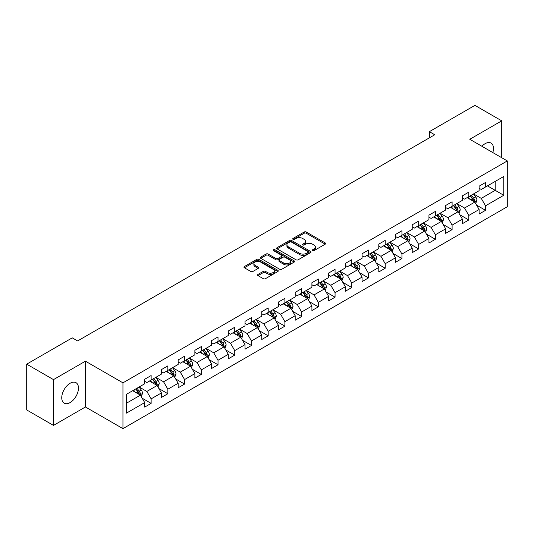 <?xml version="1.0" encoding="UTF-8"?>
<svg xmlns="http://www.w3.org/2000/svg" width="534" height="534" viewBox="0 0 534 534"><rect width="100%" height="100%" fill="white"/><g stroke="black" fill="none" stroke-linecap="round" stroke-linejoin="round"><path stroke-width="0.8" d="M312.584 250.62A1.041 0.601 0 0 0 314.052 250.62L325.233 244.165A1.489 0.861 0 0 0 325.667 243.557A1.489 0.861 0 0 0 325.233 242.95L306.296 232.016A1.489 0.861 0 0 0 304.193 232.016L293.012 238.471A1.041 0.601 0 0 0 292.712 238.898A1.041 0.601 0 0 0 293.012 239.319A1.041 0.601 0 0 0 294.488 239.319L295.936 238.484A4.759 2.75 0 0 1 302.665 238.484L304.247 239.399A4.759 2.75 0 0 1 305.642 241.341A4.759 2.75 0 0 1 304.247 243.284L302.798 244.118A1.041 0.601 0 0 0 302.491 244.545A1.041 0.601 0 0 0 302.798 244.972A1.041 0.601 0 0 0 304.273 244.972L305.715 244.138A4.759 2.75 0 0 1 312.45 244.138L314.025 245.046A4.759 2.75 0 0 1 315.42 246.988A4.759 2.75 0 0 1 314.025 248.931L312.584 249.772A1.041 0.601 0 0 0 312.277 250.192A1.041 0.601 0 0 0 312.584 250.62L312.584 249.772M70.108 402.583A11.821 6.829 120 0 0 77.831 392.163A11.821 6.829 120 0 0 76.022 382.684A11.821 6.829 120 0 0 70.108 383.272A11.821 6.829 120 0 0 62.385 393.691A11.821 6.829 120 0 0 64.2 403.163A11.821 6.829 120 0 0 70.108 402.583M492.829 152.584A11.821 6.829 120 0 0 491.026 143.085A11.821 6.829 120 0 0 485.112 143.673A11.821 6.829 120 0 0 481.895 146.269M258.009 274.416A1.489 0.861 0 0 0 257.568 275.023A1.489 0.861 0 0 0 258.009 275.631L263.322 278.695A1.489 0.861 0 0 0 265.425 278.695L277.84 271.532A1.489 0.861 0 0 0 278.274 270.925A1.489 0.861 0 0 0 277.84 270.317L258.903 259.384A1.489 0.861 0 0 0 256.794 259.384L244.385 266.546A1.489 0.861 0 0 0 243.945 267.154A1.489 0.861 0 0 0 244.385 267.761L250.8 271.466A1.489 0.861 0 0 0 252.902 271.466L258.216 268.402A1.489 0.861 0 0 0 258.656 267.794A1.489 0.861 0 0 0 258.216 267.187L255.032 265.351A3.978 2.296 0 0 1 253.87 263.723A3.978 2.296 0 0 1 256.327 261.6A3.978 2.296 0 0 1 260.665 262.101L273.128 269.296A3.978 2.296 0 0 1 274.296 270.925A3.978 2.296 0 0 1 271.839 273.048A3.978 2.296 0 0 1 267.501 272.547L265.425 271.345A1.489 0.861 0 0 0 263.322 271.345L258.009 274.416L258.009 275.631L263.322 272.587L263.322 271.345M85.433 361.184L53.493 379.621L26.7 364.155L26.7 409.945L53.493 425.411L85.433 406.975L122.947 428.635L122.947 382.838L85.433 361.184L85.433 406.975M501.726 157.717L501.726 120.838L469.786 139.281L507.3 160.934L122.947 382.838M501.726 120.838L474.933 105.365L429.376 131.664L429.376 137.852M26.7 364.155L72.25 337.855L77.61 340.946L434.736 134.762L429.376 131.664M296.036 259.804A1.489 0.861 0 0 0 298.146 259.804L310.554 252.642A1.489 0.861 0 0 0 310.995 252.035A1.489 0.861 0 0 0 310.554 251.427L291.617 240.494A1.489 0.861 0 0 0 289.515 240.494L277.099 247.656A1.489 0.861 0 0 0 276.665 248.263A1.489 0.861 0 0 0 277.099 248.871L296.036 259.804M273.889 250.846A1.041 0.601 0 0 1 274.943 250.993L274.943 249.752L294.201 260.872A1.489 0.861 0 0 1 294.635 261.48A1.489 0.861 0 0 1 294.201 262.087L281.785 269.249A1.489 0.861 0 0 1 279.676 269.249L260.739 258.316L260.739 257.101A1.489 0.861 0 0 0 260.305 257.708A1.489 0.861 0 0 0 260.739 258.316M260.739 257.101L266.052 254.037A1.489 0.861 0 0 1 268.161 254.037L275.838 258.469A1.489 0.861 0 0 0 277.94 258.469L281.465 256.433A1.489 0.861 0 0 0 281.905 255.826A1.489 0.861 0 0 0 281.465 255.219L273.475 250.606A1.041 0.601 0 0 1 273.168 250.179A1.041 0.601 0 0 1 273.808 249.625A1.041 0.601 0 0 1 274.943 249.752M122.947 428.635L507.3 206.731L507.3 160.934M142.191 398.217L151.135 403.384L151.135 398.865L161.428 392.924L161.428 397.443L167.856 393.732L167.856 389.213L178.149 383.272L178.149 387.791L184.577 384.079L184.577 379.561L194.87 373.62L194.87 378.139L201.298 374.427L201.298 369.908L211.584 363.968L211.584 368.487L218.019 364.769L218.019 360.256L228.305 354.316L228.305 358.828L234.74 355.117L234.74 350.598L245.026 344.657L245.026 349.176L251.461 345.465L251.461 340.946L261.747 335.005L261.747 339.524L268.181 335.813L268.181 331.294L278.468 325.353L278.468 329.872L284.902 326.161L284.902 321.642L295.189 315.701L295.189 320.22L301.617 316.502L301.617 311.989L311.909 306.049L311.909 310.561L318.337 306.85L318.337 302.331L328.63 296.39L328.63 300.909L335.058 297.198L335.058 292.679L345.351 286.738L345.351 291.257L351.779 287.546L351.779 283.027L362.072 277.086L362.072 281.605L368.5 277.894L368.5 273.375L378.793 267.434L378.793 271.953L385.221 268.235L385.221 263.723L395.507 257.782L395.507 262.294L401.942 258.583L401.942 254.064L412.228 248.13L412.228 252.642L418.663 248.931L418.663 244.412L428.949 238.471L428.949 242.99L435.384 239.279L435.384 234.76L445.67 228.819L445.67 233.338L452.104 229.627L452.104 225.108L462.391 219.167L462.391 223.686L468.825 219.968L468.825 215.456L479.111 209.515L479.111 214.034L485.539 210.316L485.539 205.804L503.762 195.284L503.762 176.467L495.192 181.42L495.192 190.331L503.762 195.284M151.135 403.384L144.707 407.095L144.707 402.583L126.485 413.102L126.485 394.286L144.707 383.766L144.707 379.253L151.135 375.536L151.135 380.054L161.428 374.114L161.428 369.595L167.856 365.883L167.856 370.402L178.149 364.462L178.149 359.943L184.577 356.231L184.577 360.75L194.87 354.81L194.87 350.291L201.298 346.579L201.298 351.098L211.584 345.158L211.584 340.639L218.019 336.927L218.019 341.44L228.305 335.499L228.305 330.987L234.74 327.269L234.74 331.788L245.026 325.847L245.026 321.328L251.461 317.617L251.461 322.135L261.747 316.195L261.747 311.676L268.181 307.964L268.181 312.483L278.468 306.543L278.468 302.024L284.902 298.312L284.902 302.831L295.189 296.891L295.189 292.372L301.617 288.66L301.617 293.173L311.909 287.232L311.909 282.72L318.337 279.002L318.337 283.521L328.63 277.58L328.63 273.061L335.058 269.35L335.058 273.869L345.351 267.928L345.351 263.409L351.779 259.698L351.779 264.217L362.072 258.276L362.072 253.757L368.5 250.046L368.5 254.564L378.793 248.624L378.793 244.105L385.221 240.393L385.221 244.906L395.507 238.965L395.507 234.453L401.942 230.735L401.942 235.254L412.228 229.313L412.228 224.801L418.663 221.083L418.663 225.602L428.949 219.661L428.949 215.142L435.384 211.431L435.384 215.95L445.67 210.009L445.67 205.49L452.104 201.779L452.104 206.298L462.391 200.357L462.391 195.838L468.825 192.127L468.825 196.639L479.111 190.698L479.111 186.186L485.539 182.468L485.539 186.987L503.762 176.467M149.42 381.042L157.136 385.501L146.85 391.442L139.134 386.983M144.707 381.296L146.85 382.531L151.135 380.054M146.85 391.442L151.135 398.865M157.136 385.501L161.428 392.924M166.141 371.39L173.857 375.849L163.571 381.79L155.855 377.331M161.428 371.637L163.571 372.879L167.856 370.402M163.571 381.79L167.856 389.213M173.857 375.849L178.149 383.272M182.862 361.738L190.578 366.197L180.292 372.138L172.575 367.679M178.149 361.985L180.292 363.227L184.577 360.75M180.292 372.138L184.577 379.561M190.578 366.197L194.87 373.62M199.582 352.086L207.299 356.538L197.013 362.479L189.296 358.027M194.87 352.333L197.013 353.568L201.298 351.098M197.013 362.479L201.298 369.908M207.299 356.538L211.584 363.968M216.303 342.434L224.02 346.886L213.733 352.827L206.011 348.375M211.584 342.681L213.733 343.916L218.019 341.44M213.733 352.827L218.019 360.256M224.02 346.886L228.305 354.316M233.024 332.782L240.741 337.234L230.454 343.175L222.731 338.716M228.305 333.029L230.454 334.264L234.74 331.788M230.454 343.175L234.74 350.598M240.741 337.234L245.026 344.657M249.745 323.123L257.461 327.582L247.169 333.523L239.452 329.064M245.026 323.37L247.169 324.612L251.461 322.135M247.169 333.523L251.461 340.946M257.461 327.582L261.747 335.005M266.466 313.471L274.182 317.93L263.889 323.871L256.173 319.412M261.747 313.718L263.889 314.96L268.181 312.483M263.889 323.871L268.181 331.294M274.182 317.93L278.468 325.353M283.187 303.819L290.903 308.272L280.61 314.212L272.894 309.76M278.468 304.066L280.61 305.301L284.902 302.831M280.61 314.212L284.902 321.642M290.903 308.272L295.189 315.701M299.908 294.167L307.624 298.619L297.331 304.56L289.615 300.108M295.189 294.414L297.331 295.649L301.617 293.173M297.331 304.56L301.617 311.989M307.624 298.619L311.909 306.049M316.622 284.515L324.345 288.967L314.052 294.908L306.336 290.456M311.909 284.762L314.052 285.997L318.337 283.521M314.052 294.908L318.337 302.331M324.345 288.967L328.63 296.39M333.343 274.856L341.059 279.315L330.773 285.256L323.057 280.797M328.63 275.103L330.773 276.345L335.058 273.869M330.773 285.256L335.058 292.679M341.059 279.315L345.351 286.738M350.064 265.204L357.78 269.663L347.494 275.604L339.778 271.145M345.351 265.451L347.494 266.693L351.779 264.217M347.494 275.604L351.779 283.027M357.78 269.663L362.072 277.086M366.785 255.552L374.501 260.005L364.215 265.945L356.498 261.493M362.072 255.799L364.215 257.034L368.5 254.564M364.215 265.945L368.5 273.375M374.501 260.005L378.793 267.434M383.505 245.9L391.222 250.353L380.936 256.293L373.219 251.841M378.793 246.147L380.936 247.382L385.221 244.906M380.936 256.293L385.221 263.723M391.222 250.353L395.507 257.782M400.226 236.248L407.943 240.701L397.656 246.641L389.933 242.189M395.507 236.495L397.656 237.73L401.942 235.254M397.656 246.641L401.942 254.064M407.943 240.701L412.228 248.13M416.947 226.59L424.663 231.048L414.377 236.989L406.654 232.53M412.228 226.837L414.377 228.078L418.663 225.602M414.377 236.989L418.663 244.412M424.663 231.048L428.949 238.471M433.668 216.938L441.384 221.396L431.092 227.337L423.375 222.878M428.949 217.184L431.092 218.426L435.384 215.95M431.092 227.337L435.384 234.76M441.384 221.396L445.67 228.819M450.389 207.285L458.105 211.738L447.812 217.678L440.096 213.226M445.67 207.532L447.812 208.767L452.104 206.298M447.812 217.678L452.104 225.108M458.105 211.738L462.391 219.167M467.11 197.633L474.826 202.086L464.533 208.026L456.817 203.574M462.391 197.88L464.533 199.115L468.825 196.639M464.533 208.026L468.825 215.456M474.826 202.086L479.111 209.515M487.469 185.872L495.192 190.331L481.254 198.374L473.538 193.922M479.111 188.228L481.254 189.463L485.539 186.987M481.254 198.374L485.539 205.804M53.493 379.621L53.493 425.411M126.485 403.197L140.422 395.153L132.699 390.701M140.422 395.153L144.707 402.583M476.595 205.149L485.539 210.316M459.874 214.802L468.825 219.968M443.153 224.46L452.104 229.627M426.432 234.112L435.384 239.279M409.711 243.764L418.663 248.931M392.991 253.416L401.942 258.583M376.27 263.068L385.221 268.235M359.549 272.727L368.5 277.894M342.828 282.379L351.779 287.546M326.114 292.031L335.058 297.198M309.393 301.683L318.337 306.85M292.672 311.335L301.617 316.502M275.951 320.994L284.902 326.161M259.23 330.646L268.181 335.813M242.509 340.298L251.461 345.465M225.789 349.95L234.74 355.117M209.068 359.602L218.019 364.769M192.347 369.261L201.298 374.427M175.626 378.913L184.577 384.079M158.905 388.565L167.856 393.732M312.997 250.766L314.025 250.172A4.759 2.75 0 0 0 315.42 248.23L315.42 246.988M305.642 241.341L305.642 242.576A4.759 2.75 0 0 1 304.247 244.525L303.212 245.119M325.213 244.178L306.296 233.258A1.489 0.861 0 0 0 304.193 233.258L293.433 239.466M310.534 252.649L291.617 241.728A1.489 0.861 0 0 0 289.515 241.728L277.119 248.884L277.099 247.656M307.924 252.455A1.041 0.601 0 0 0 308.231 252.035A1.041 0.601 0 0 0 307.924 251.607L291.304 242.009A1.041 0.601 0 0 0 289.828 242.009L288.307 242.89A4.759 2.75 0 0 0 286.912 244.832A4.759 2.75 0 0 0 288.307 246.775L299.667 253.336A4.759 2.75 0 0 0 306.403 253.336L307.924 252.455L307.924 253.697A1.041 0.601 0 0 0 308.231 253.27L308.231 252.035M286.912 244.832L286.912 246.074A4.759 2.75 0 0 0 288.307 248.016L288.307 246.775M307.924 253.697L306.403 254.578A4.759 2.75 0 0 1 299.667 254.578L288.307 248.016M260.759 258.329L266.052 255.272L266.052 254.037M281.905 255.826L281.905 257.068A1.489 0.861 0 0 1 281.465 257.675L277.94 259.711A1.489 0.861 0 0 1 275.838 259.711L268.161 255.272A1.489 0.861 0 0 0 266.052 255.272M274.943 250.993L294.181 262.094M283.808 263.068A3.978 2.296 0 0 0 288.146 263.569A3.978 2.296 0 0 0 290.603 261.446A3.978 2.296 0 0 0 289.435 259.824L285.043 257.288A1.489 0.861 0 0 0 282.94 257.288L279.416 259.317A1.489 0.861 0 0 0 278.982 259.924A1.489 0.861 0 0 0 279.416 260.532L283.808 263.068L283.808 264.31A3.978 2.296 0 0 0 288.146 264.804A3.978 2.296 0 0 0 290.603 262.681L290.603 261.446M278.982 259.924L278.982 261.166A1.489 0.861 0 0 0 279.416 261.773L279.416 260.532M283.808 264.31L279.416 261.773M274.296 270.925L274.296 272.16A3.978 2.296 0 0 1 271.839 274.282A3.978 2.296 0 0 1 267.501 273.782L265.425 272.587A1.489 0.861 0 0 0 263.322 272.587M253.87 263.723L253.87 264.964A3.978 2.296 0 0 0 255.032 266.586L255.032 265.351M258.196 268.415L255.032 266.586M277.82 271.539L258.903 260.619A1.489 0.861 0 0 0 256.794 260.619L244.405 267.774M475.674 203.554L476.949 200.343A4.018 2.316 -120 0 0 475.667 196.919L473.451 193.969M469.593 199.069L468.091 197.066M474.205 201.732L474.779 200.51A4.018 2.316 -120 0 0 473.625 198.101L471.415 195.144M470.407 195.724L472.864 199.002A2.049 1.181 60 0 1 473.237 199.623L474.779 200.51M470.127 195.885L472.343 198.842A4.018 2.316 60 0 1 473.491 201.258M458.953 213.206L460.228 209.996A4.018 2.316 -120 0 0 458.946 206.578L456.73 203.621M452.872 208.721L451.37 206.718M457.484 211.384L458.059 210.169A4.018 2.316 -120 0 0 456.91 207.753L454.694 204.796M453.686 205.376L456.143 208.654A2.049 1.181 60 0 1 456.517 209.275L458.059 210.169M453.406 205.543L455.622 208.494A4.018 2.316 60 0 1 456.77 210.91M442.232 222.858L443.507 219.648A4.018 2.316 -120 0 0 442.225 216.23L440.009 213.273M436.158 218.373L434.649 216.37M440.764 221.036L441.338 219.821A4.018 2.316 -120 0 0 440.19 217.405L437.973 214.454M436.966 215.035L439.422 218.306A2.049 1.181 60 0 1 439.796 218.927L441.338 219.821M436.692 215.195L438.901 218.146A4.018 2.316 60 0 1 440.049 220.562M425.511 232.517L426.786 229.3A4.018 2.316 -120 0 0 425.505 225.882L423.288 222.932M419.437 228.031L417.935 226.022M424.043 230.688L424.617 229.473A4.018 2.316 -120 0 0 423.469 227.057L421.253 224.106M420.251 224.687L422.701 227.965A2.049 1.181 60 0 1 423.075 228.585L424.617 229.473M419.971 224.847L422.18 227.798A4.018 2.316 60 0 1 423.329 230.214M408.79 242.169L410.065 238.958A4.018 2.316 -120 0 0 408.784 235.534L406.568 232.584M402.716 237.683L401.214 235.674M407.322 240.34L407.896 239.125A4.018 2.316 -120 0 0 406.748 236.709L404.532 233.758M403.53 234.339L405.98 237.617A2.049 1.181 60 0 1 406.354 238.237L407.896 239.125M403.25 234.499L405.46 237.456A4.018 2.316 60 0 1 406.608 239.873M392.069 251.821L393.344 248.61A4.018 2.316 -120 0 0 392.063 245.186L389.853 242.236M385.995 247.335L384.493 245.326M390.601 249.992L391.175 248.777A4.018 2.316 -120 0 0 390.027 246.368L387.811 243.411M386.81 243.991L389.259 247.269A2.049 1.181 60 0 1 389.633 247.889L391.175 248.777M386.529 244.151L388.739 247.108A4.018 2.316 60 0 1 389.887 249.525M375.349 261.473L376.624 258.262A4.018 2.316 -120 0 0 375.342 254.845L373.132 251.888M369.274 256.988L367.772 254.985M373.88 259.651L374.454 258.436A4.018 2.316 -120 0 0 373.306 256.02L371.097 253.063M370.089 253.643L372.545 256.921A2.049 1.181 60 0 1 372.912 257.542L374.454 258.436M369.808 253.81L372.018 256.761A4.018 2.316 60 0 1 373.173 259.177M358.628 271.125L359.903 267.914A4.018 2.316 -120 0 0 358.621 264.497L356.412 261.54M352.553 266.64L351.052 264.637M357.159 269.303L357.733 268.088A4.018 2.316 -120 0 0 356.585 265.672L354.376 262.715M353.368 263.302L355.824 266.573A2.049 1.181 60 0 1 356.191 267.194L357.733 268.088M353.087 263.462L355.297 266.413A4.018 2.316 60 0 1 356.452 268.829M341.907 280.784L343.182 277.567A4.018 2.316 -120 0 0 341.9 274.149L339.691 271.199M335.833 276.298L334.331 274.289M340.438 278.955L341.012 277.74A4.018 2.316 -120 0 0 339.864 275.324L337.655 272.373M336.647 272.954L339.103 276.232A2.049 1.181 60 0 1 339.47 276.852L341.012 277.74M336.367 273.114L338.583 276.065A4.018 2.316 60 0 1 339.731 278.481M325.186 290.436L326.461 287.225A4.018 2.316 -120 0 0 325.179 283.801L322.97 280.851M319.112 285.95L317.61 283.941M323.717 288.607L324.298 287.392A4.018 2.316 -120 0 0 323.143 284.976L320.934 282.025M319.926 282.606L322.382 285.884A2.049 1.181 60 0 1 322.75 286.504L324.298 287.392M319.646 282.766L321.862 285.723A4.018 2.316 60 0 1 323.01 288.133M308.465 300.088L309.74 296.877A4.018 2.316 -120 0 0 308.458 293.453L306.249 290.503M302.391 295.602L300.889 293.593M307.003 298.259L307.577 297.044A4.018 2.316 -120 0 0 306.423 294.628L304.213 291.677M303.205 292.258L305.662 295.536A2.049 1.181 60 0 1 306.035 296.156L307.577 297.044M302.925 292.418L305.141 295.375A4.018 2.316 60 0 1 306.289 297.792M291.751 309.74L293.026 306.529A4.018 2.316 -120 0 0 291.744 303.112L289.528 300.155M285.67 305.254L284.168 303.252M290.282 307.918L290.856 306.703A4.018 2.316 -120 0 0 289.702 304.287L287.492 301.33M286.484 301.91L288.941 305.188A2.049 1.181 60 0 1 289.315 305.808L290.856 306.703M286.204 302.077L288.42 305.027A4.018 2.316 60 0 1 289.568 307.444M275.03 319.392L276.305 316.181A4.018 2.316 -120 0 0 275.023 312.764L272.807 309.807M268.956 314.906L267.447 312.904M273.562 317.57L274.136 316.355A4.018 2.316 -120 0 0 272.987 313.939L270.771 310.982M269.763 311.569L272.22 314.84A2.049 1.181 60 0 1 272.594 315.461L274.136 316.355M269.483 311.729L271.699 314.68A4.018 2.316 60 0 1 272.847 317.096M258.309 329.051L259.584 325.833A4.018 2.316 -120 0 0 258.302 322.416L256.086 319.466M252.235 324.565L250.726 322.556M256.841 327.222L257.415 326.007A4.018 2.316 -120 0 0 256.267 323.591L254.05 320.64M253.043 321.221L255.499 324.492A2.049 1.181 60 0 1 255.873 325.119L257.415 326.007M252.769 321.381L254.978 324.332A4.018 2.316 60 0 1 256.126 326.748M241.588 338.703L242.863 335.492A4.018 2.316 -120 0 0 241.582 332.068L239.365 329.118M235.514 334.217L234.012 332.208M240.12 336.874L240.694 335.659A4.018 2.316 -120 0 0 239.546 333.243L237.33 330.292M236.328 330.873L238.778 334.151A2.049 1.181 60 0 1 239.152 334.771L240.694 335.659M236.048 331.033L238.257 333.99A4.018 2.316 60 0 1 239.406 336.4M224.867 348.355L226.142 345.144A4.018 2.316 -120 0 0 224.861 341.72L222.651 338.77M218.793 343.869L217.291 341.86M223.399 346.526L223.973 345.311A4.018 2.316 -120 0 0 222.825 342.895L220.609 339.944M219.607 340.525L222.057 343.803A2.049 1.181 60 0 1 222.431 344.423L223.973 345.311M219.327 340.685L221.537 343.642A4.018 2.316 60 0 1 222.685 346.059M208.147 358.007L209.421 354.796A4.018 2.316 -120 0 0 208.14 351.379L205.93 348.422M202.072 353.521L200.57 351.519M206.678 356.185L207.252 354.97A4.018 2.316 -120 0 0 206.104 352.553L203.895 349.596M202.887 350.177L205.336 353.455A2.049 1.181 60 0 1 205.71 354.075L207.252 354.97M202.606 350.337L204.816 353.294A4.018 2.316 60 0 1 205.97 355.711M191.426 367.659L192.701 364.448A4.018 2.316 -120 0 0 191.419 361.031L189.21 358.074M185.351 363.173L183.85 361.171M189.957 365.837L190.531 364.622A4.018 2.316 -120 0 0 189.383 362.206L187.174 359.249M186.166 359.829L188.622 363.107A2.049 1.181 60 0 1 188.989 363.727L190.531 364.622M185.885 359.996L188.095 362.946A4.018 2.316 60 0 1 189.25 365.363M174.705 377.318L175.98 374.1A4.018 2.316 -120 0 0 174.698 370.683L172.489 367.726M168.631 372.832L167.129 370.823M173.236 375.489L173.81 374.274A4.018 2.316 -120 0 0 172.662 371.858L170.453 368.907M169.445 369.488L171.901 372.759A2.049 1.181 60 0 1 172.268 373.386L173.81 374.274M169.165 369.648L171.374 372.599A4.018 2.316 60 0 1 172.529 375.015M157.984 386.97L159.259 383.759A4.018 2.316 -120 0 0 157.977 380.335L155.768 377.384M151.91 382.484L150.408 380.475M156.515 385.141L157.089 383.926A4.018 2.316 -120 0 0 155.941 381.51L153.732 378.559M152.724 379.14L155.18 382.417A2.049 1.181 60 0 1 155.548 383.038L157.089 383.926M152.444 379.3L154.66 382.251A4.018 2.316 60 0 1 155.808 384.667M141.263 396.622L142.538 393.411A4.018 2.316 -120 0 0 141.256 389.987L139.047 387.037M135.189 392.136L133.687 390.127M139.795 394.793L140.375 393.578A4.018 2.316 -120 0 0 139.22 391.162L137.011 388.211M136.003 388.792L138.46 392.069A2.049 1.181 60 0 1 138.833 392.69L140.375 393.578M135.723 388.952L137.939 391.909A4.018 2.316 60 0 1 139.087 394.326M314.025 250.172L314.025 248.931M302.798 244.972L302.798 244.118M304.247 244.525L304.247 243.284M293.012 239.319L293.012 238.471M304.193 233.258L304.193 232.016M306.296 233.258L306.296 232.016M325.233 244.165L325.233 242.95M289.515 241.728L289.515 240.494M291.617 241.728L291.617 240.494M310.554 252.642L310.554 251.427M299.667 254.578L299.667 253.336M306.403 254.578L306.403 253.336M268.161 255.272L268.161 254.037M275.838 259.711L275.838 258.469M277.94 259.711L277.94 258.469M281.465 257.675L281.465 256.433M294.201 262.087L294.201 260.872M265.425 272.587L265.425 271.345M267.501 273.782L267.501 272.547M258.216 268.402L258.216 267.187M244.385 267.761L244.385 266.546M256.794 260.619L256.794 259.384M258.903 260.619L258.903 259.384M277.84 271.532L277.84 270.317M474.426 201.859L476.922 200.417M473.625 198.101L475.667 196.919M470.768 199.749L472.343 198.842M457.705 211.511L460.201 210.076M456.91 207.753L458.946 206.578M454.054 209.401L455.622 208.494M440.984 221.163L443.48 219.728M440.19 217.405L442.225 216.23M437.333 219.053L438.901 218.146M424.27 230.822L426.759 229.38M423.469 227.057L425.505 225.882M420.612 228.706L422.18 227.798M407.549 240.474L410.039 239.032M406.748 236.709L408.784 235.534M403.891 238.358L405.46 237.456M390.828 250.126L393.318 248.684M390.027 246.368L392.063 245.186M387.17 248.016L388.739 247.108M374.107 259.778L376.597 258.343M373.306 256.02L375.342 254.845M370.449 257.668L372.018 256.761M357.386 269.43L359.876 267.995M356.585 265.672L358.621 264.497M353.728 267.32L355.297 266.413M340.665 279.088L343.155 277.647M339.864 275.324L341.9 274.149M337.007 276.972L338.583 276.065M323.944 288.74L326.434 287.299M323.143 284.976L325.179 283.801M320.287 286.624L321.862 285.723M307.224 298.393L309.72 296.951M306.423 294.628L308.458 293.453M303.566 296.283L305.141 295.375M290.503 308.045L292.999 306.609M289.702 304.287L291.744 303.112M286.845 305.935L288.42 305.027M273.782 317.697L276.278 316.262M272.987 313.939L275.023 312.764M270.131 315.587L271.699 314.68M257.068 327.355L259.557 325.914M256.267 323.591L258.302 322.416M253.41 325.239L254.978 324.332M240.347 337.007L242.837 335.566M239.546 333.243L241.582 332.068M236.689 334.891L238.257 333.99M223.626 346.659L226.116 345.218M222.825 342.895L224.861 341.72M219.968 344.55L221.537 343.642M206.905 356.311L209.395 354.876M206.104 352.553L208.14 351.379M203.247 354.202L204.816 353.294M190.184 365.964L192.674 364.528M189.383 362.206L191.419 361.031M186.526 363.854L188.095 362.946M173.463 375.616L175.953 374.18M172.662 371.858L174.698 370.683M169.805 373.506L171.374 372.599M156.742 385.274L159.232 383.833M155.941 381.51L157.977 380.335M153.084 383.158L154.66 382.251M140.021 394.926L142.511 393.485M139.22 391.162L141.256 389.987M136.364 392.817L137.939 391.909"/></g></svg>
